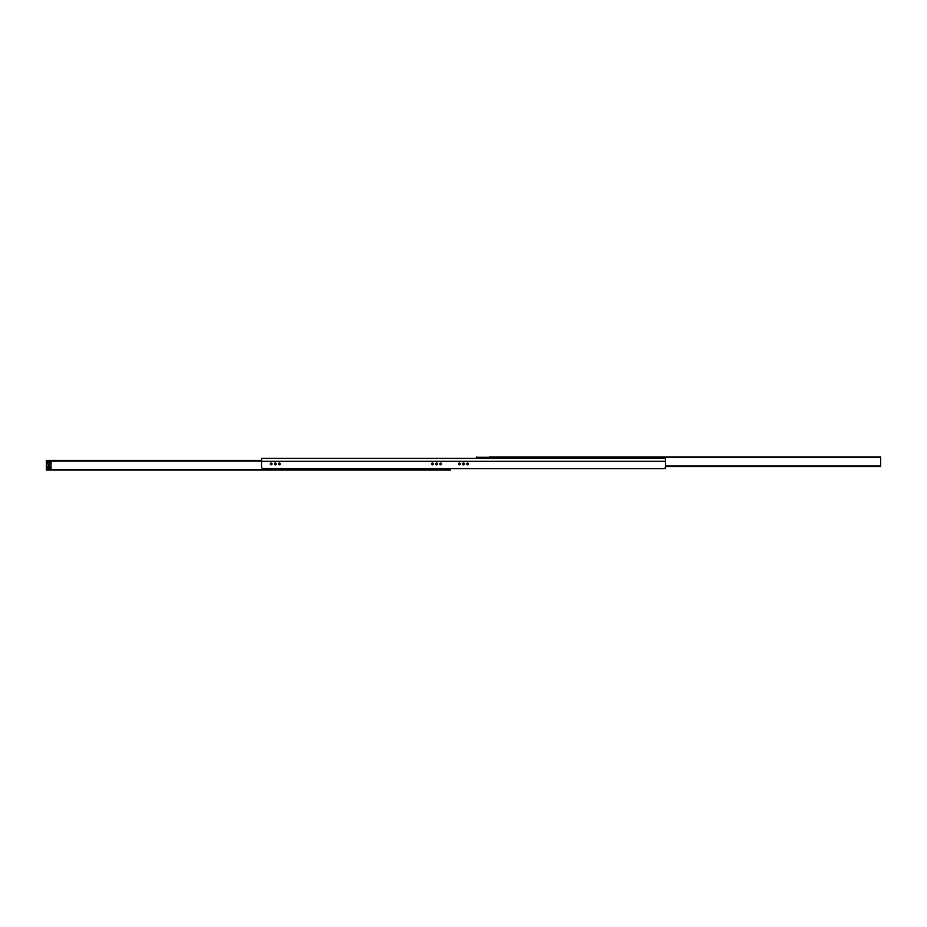<?xml version="1.0" encoding="UTF-8"?>
<svg xmlns="http://www.w3.org/2000/svg" width="927" height="927" viewBox="0 0 927 927"><rect width="100%" height="100%" fill="white"/><g stroke="black" fill="none" stroke-linecap="round" stroke-linejoin="round"><path stroke-width="1.39" d="M665.493 466.872A1.761 1.761 0 0 1 663.732 468.622L263.268 468.622A1.761 1.761 0 0 1 261.507 466.872L261.507 458.378L665.493 458.378L665.493 466.872M468.471 463.94A0.881 0.881 0 0 1 467.162 464.705A0.881 0.881 0 0 1 467.162 463.176A0.881 0.881 0 0 1 468.471 463.94M460.279 463.94A0.881 0.881 0 0 1 458.958 464.705A0.881 0.881 0 0 1 458.958 463.176A0.881 0.881 0 0 1 460.279 463.94M441.542 463.94A0.881 0.881 0 0 1 440.232 464.705A0.881 0.881 0 0 1 440.232 463.176A0.881 0.881 0 0 1 441.542 463.94M433.349 463.94A0.881 0.881 0 0 1 432.028 464.705A0.881 0.881 0 0 1 432.028 463.176A0.881 0.881 0 0 1 433.349 463.94M280.244 463.94A0.881 0.881 0 0 1 278.934 464.705A0.881 0.881 0 0 1 278.934 463.176A0.881 0.881 0 0 1 280.244 463.94M272.051 463.94A0.881 0.881 0 0 1 270.73 464.705A0.881 0.881 0 0 1 270.73 463.176A0.881 0.881 0 0 1 272.051 463.94M464.45 463.94A0.95 0.95 0 0 1 463.025 464.763A0.95 0.95 0 0 1 463.025 463.118A0.95 0.95 0 0 1 464.45 463.94M437.521 463.94A0.95 0.95 0 0 1 436.096 464.763A0.95 0.95 0 0 1 436.096 463.118A0.95 0.95 0 0 1 437.521 463.94M276.223 463.94A0.95 0.95 0 0 1 274.798 464.763A0.95 0.95 0 0 1 274.798 463.118A0.95 0.95 0 0 1 276.223 463.94M467.301 468.622L459.699 468.622M665.493 465.69L665.493 468.622M47.555 466.872L49.826 466.872L47.555 466.872M46.35 469.502L51.031 469.502L51.031 461.6L46.35 461.6L46.35 470.082L450.325 470.082L445.644 469.502L445.644 468.622M261.507 460.429L46.35 460.429L46.35 461.6M821.102 456.918L817.243 456.918M727.428 456.918L723.57 456.918M629.896 456.918L540.082 456.918M489.375 456.918L880.65 456.918L880.65 466.571L665.493 466.571L880.65 466.571M476.675 456.918L476.675 458.378M493.245 456.918L536.212 456.918M633.755 456.918L676.733 456.918M680.592 456.918L880.65 456.918M48.691 464.3A0.95 0.95 0 0 1 47.741 463.349A0.95 0.95 0 0 1 48.691 462.399A0.95 0.95 0 0 1 49.641 463.349A0.95 0.95 0 0 1 48.691 464.3M48.691 464.508A1.159 1.159 0 0 0 49.687 462.782A1.159 1.159 0 0 0 47.694 462.782A1.159 1.159 0 0 0 48.691 464.508M48.691 468.541A1.379 1.379 0 0 0 49.884 466.466A1.379 1.379 0 0 0 47.497 466.466A1.379 1.379 0 0 0 48.691 468.541M48.691 468.332A1.17 1.17 0 0 1 47.52 467.162A1.17 1.17 0 0 1 48.691 465.991A1.17 1.17 0 0 1 49.861 467.162A1.17 1.17 0 0 1 48.691 468.332M51.031 461.6L46.35 461.31M450.325 469.502L450.325 468.622M665.493 461.31L261.507 461.31M46.35 469.711L450.325 469.711M46.35 461.009L261.507 461.009M48.158 464.137L49.235 464.137M48.389 462.457L49.004 462.457M476.675 457.289L880.65 457.289M665.493 465.991L880.65 465.991M463.79 463.036L463.21 463.036M463.06 463.094L463.94 463.094L463.06 463.094M468.39 463.558L466.814 463.558L468.39 463.546M464.369 463.558L462.631 463.558L464.369 463.546M460.186 463.558L458.61 463.558L460.186 463.546M458.587 463.616L460.221 463.616M462.608 463.616L464.392 463.616M466.779 463.616L468.413 463.616"/></g></svg>
